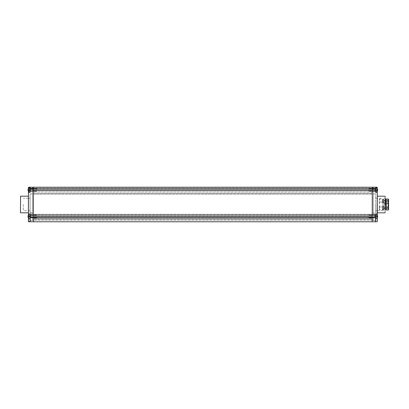 <?xml version="1.0" encoding="UTF-8"?>
<svg xmlns="http://www.w3.org/2000/svg" width="409" height="409" viewBox="0 0 409 409"><rect width="100%" height="100%" fill="white"/><g stroke="black" fill="none" stroke-linecap="round" stroke-linejoin="round"><path stroke-width="0.31" stroke-dasharray="2.04 1.53" d="M377.256 190.216L377.256 187.358L377.256 190.947L377.256 188.222L372.272 188.355L372.272 187.225L372.272 188.488L377.124 188.355L372.272 188.355L377.124 188.355L372.272 188.355L372.272 187.225L375.462 187.225L372.272 187.225L372.272 188.222L33.405 188.355L33.405 187.358L33.405 190.681L33.405 188.355L372.272 188.355L33.405 188.355L372.272 188.355L33.405 188.355L33.405 187.225L33.405 221.775L33.405 217.21L30.082 217.205L30.082 214.265L30.215 221.775L29.949 221.775L30.215 221.775L30.082 217.205M375.462 221.775L33.405 221.775L372.272 221.775L372.272 187.225L372.272 217.21L375.462 217.205L375.462 221.775L377.124 221.642L377.124 214.132L375.595 214.132L375.462 221.775L375.462 213.999L375.595 218.784A2.336 2.336 0 0 0 377.026 218.12L375.902 216.985A0.649 0.649 0 0 1 375.784 216.816L377.671 216.79A2.311 2.311 0 0 1 377.011 218.104L375.902 216.985A0.649 0.649 0 0 1 375.784 216.816L375.713 216.525L375.784 216.816L375.713 216.525L377.671 216.79A2.311 2.311 0 0 1 377.011 218.104L375.902 216.985A0.649 0.649 0 0 1 375.784 216.816L375.713 216.397L375.774 216.79L377.671 216.79A2.311 2.311 0 0 1 377.011 218.104L375.902 216.985A0.649 0.649 0 0 1 375.784 216.816L375.713 216.525L375.784 216.816L375.713 216.525L375.784 216.816L377.011 216.79A2.336 1.641 -90 0 0 377.026 216.458A2.336 1.641 -90 0 1 377.011 216.79A2.336 1.641 -90 0 0 377.026 216.458A2.336 1.641 -90 0 0 377.011 216.126L377.671 216.126L377.011 216.126A2.336 1.641 -90 0 1 377.026 216.458A2.336 1.641 -90 0 0 377.011 216.126L375.713 216.397L375.784 216.105L375.713 216.397L375.784 216.105L375.713 216.397L375.774 216.126L377.671 216.126A2.311 2.311 0 0 0 377.011 214.817A2.311 2.311 0 0 1 377.671 216.126L375.784 216.105L375.713 216.397L375.784 216.105A0.649 0.649 0 0 1 375.902 215.937L377.011 214.817A2.311 2.311 0 0 1 377.671 216.126L375.784 216.105A0.649 0.649 0 0 1 375.902 215.937L377.011 214.817M372.272 188.488L372.272 190.814L372.272 188.355L372.272 190.814L377.124 190.681L377.256 190.947L372.272 190.814L377.124 190.681L377.124 188.488L377.256 190.681L372.272 190.681L372.272 188.488L377.124 188.355L33.405 188.355L33.405 190.814L372.272 190.814L33.405 190.814L33.405 188.488L28.558 188.488L28.558 190.814L28.558 188.355L33.405 188.355L28.558 188.222L33.405 188.222L33.405 187.225L372.272 187.225L33.405 187.225L33.405 221.775L30.082 221.642L30.082 215.794L29.949 221.642L28.558 221.642L29.949 221.775M372.272 189.883L372.272 220.379L372.272 187.69L372.272 189.883L373.269 189.883L373.269 220.379L373.269 216.126L375.595 216.126L375.595 220.379L375.595 216.126L373.269 216.126L373.269 220.379L375.595 220.379L373.269 220.379L373.269 187.69L373.269 190.947L373.269 188.82L373.269 190.947L373.269 188.82L373.269 189.883L372.272 189.883M375.728 221.775L377.256 221.642L377.256 191.238M377.256 215.103L377.256 216.126M377.256 216.79L377.256 217.818M377.256 188.523L377.256 189.551M377.256 204.5C377.256 193.661 377.256 193.661 377.256 204.5C377.256 215.338 377.256 215.338 377.256 204.5M385.227 212.675L385.227 196.325M385.227 204.5L385.227 210.814L385.227 198.186L385.227 210.814L385.227 198.186L383.898 198.186L383.898 210.814L383.898 198.186M384.031 204.5L384.031 210.814L384.031 204.5M384.031 202.44L384.031 209.817L384.031 202.44L382.369 202.44L382.369 199.183L382.369 202.44L384.031 202.44M382.369 204.5L382.369 210.681L382.369 204.5M382.369 206.56L382.369 202.44L382.369 206.56L384.031 206.56L382.369 206.56M375.595 204.5L375.595 210.681L375.595 204.5M375.595 214.464L375.595 213.8L375.595 214.464L373.269 214.464L373.269 212.476L373.269 214.464L375.595 214.464M375.595 212.476L375.595 193.871L375.595 212.476L373.269 212.476L373.269 193.871L373.269 212.476L375.595 212.476M373.269 191.279L373.269 190.614L373.269 191.279L372.272 191.279L373.269 191.279M373.269 216.458L373.269 217.522L373.269 216.458M372.272 220.379L373.269 220.379L372.272 220.379M373.269 193.871L375.595 193.871L373.269 193.871M375.595 189.883L375.595 187.557A2.336 2.336 0 0 1 377.026 188.222L377.011 188.237A2.311 2.311 0 0 1 377.671 189.551L375.784 189.525L375.713 189.817L375.784 190.236L377.671 190.216A2.311 2.311 0 0 1 377.011 191.524L375.902 190.405A0.649 0.649 0 0 1 375.784 190.236L375.713 189.945L375.784 190.236L377.671 190.216A2.311 2.311 0 0 1 377.011 191.524L375.902 190.405A0.649 0.649 0 0 1 375.784 190.236L375.713 189.817L375.784 190.236L375.713 189.945L375.774 190.216L377.671 190.216A2.311 2.311 0 0 1 377.011 191.524L375.902 190.405A0.649 0.649 0 0 1 375.784 190.236L375.774 189.551L377.671 189.551A2.311 2.311 0 0 0 377.011 188.237A2.311 2.311 0 0 1 377.671 189.551L377.011 189.551A2.336 1.641 -90 0 1 377.026 189.883A2.336 1.641 -90 0 1 377.011 190.216L375.774 190.216L377.011 190.216A2.336 1.641 -90 0 0 377.026 189.883A2.336 1.641 -90 0 0 377.011 189.551L375.784 189.525L375.713 189.817L375.784 189.525A0.649 0.649 0 0 1 375.902 189.362L377.026 188.222M377.124 214.935L377.256 215.794L375.595 215.794L375.595 214.265L375.595 221.642M375.595 187.358L375.595 192.077L375.595 187.358L375.595 192.077L377.124 192.21L375.595 192.077L375.728 187.225L377.124 187.225L375.462 187.225L377.124 187.358L375.728 187.225M375.677 214.142A2.336 2.336 0 0 0 375.595 214.132L377.256 213.999L377.124 192.21L375.728 192.342L377.256 192.342L377.124 187.358L33.405 187.358L377.124 187.225L377.124 188.222L28.558 188.222L28.558 188.488L28.558 187.358L33.405 187.358L28.558 187.358L28.558 188.355L28.425 187.358L28.425 213.999L30.082 214.132L30.082 215.794L30.082 214.265L28.558 214.132L30.215 214.265L30.215 221.775L33.405 221.775M375.462 213.999L377.124 213.999L375.595 214.265M28.425 192.342L29.949 192.342A0.266 0.266 0 0 0 30.215 192.077L30.215 189.219L375.462 189.219L375.462 187.225L30.215 187.225L33.405 187.225L30.082 187.358L30.082 192.077L30.215 187.225L28.558 187.225L29.949 187.225L28.558 187.358L28.558 190.216M368.949 189.883L368.949 188.554L368.949 189.883M377.011 191.524L375.902 190.405A0.649 0.649 0 0 1 375.784 190.236L377.011 190.216A2.336 1.641 -90 0 0 377.026 189.883A2.336 1.641 -90 0 0 377.011 189.551L375.784 189.525A0.649 0.649 0 0 1 375.902 189.362L377.011 188.237L375.902 189.362A0.649 0.649 0 0 0 375.784 189.525A0.649 0.649 0 0 1 375.902 189.362L377.011 188.237M374.664 189.883L374.664 188.805L374.664 189.883C374.664 191.596 374.664 191.596 374.664 189.883C374.664 188.166 374.664 188.166 374.664 189.883L374.664 188.805L374.664 189.883C374.664 191.596 374.664 191.596 374.664 189.883C374.664 188.166 374.664 188.166 374.664 189.883L374.664 190.957L374.664 189.883M375.774 189.551L377.671 189.551L375.774 189.551M368.949 216.458L368.949 217.787L368.949 216.458M374.664 216.458L374.664 215.385L374.664 216.458C374.664 218.176 374.664 218.176 374.664 216.458C374.664 214.745 374.664 214.745 374.664 216.458L374.664 217.537L374.664 216.458C374.664 218.176 374.664 218.176 374.664 216.458C374.664 214.745 374.664 214.745 374.664 216.458L374.664 217.537L374.664 216.458M375.595 216.458L375.595 217.92L375.595 216.458M375.902 216.126L375.902 216.79L375.902 216.126M387.921 208.641L383.898 208.641L383.898 208.319L383.898 208.641L388.218 208.651L387.921 208.319L387.921 208.641M388.218 208.651L388.417 204.5L388.55 208.784L388.55 200.216L388.55 208.784M383.898 203.472L383.898 203.973L383.898 203.472M383.898 207.189L383.898 206.688L383.898 207.189M383.898 201.177L383.898 201.678L383.898 201.177M388.054 201.146L387.589 200.681L387.589 201.177L387.589 200.681L383.898 200.681M388.054 203.472L387.589 202.976L387.589 203.973L387.589 202.976L388.054 203.442L387.589 203.973L387.589 203.472L387.589 203.973L388.054 203.472M388.054 207.189L387.589 206.688L387.589 207.685L387.589 206.688L388.054 207.153L387.589 207.685L387.589 207.189L387.589 207.685L388.054 207.189M388.55 199.352L388.55 209.648M388.218 199.019L388.218 209.981M386.224 209.981L386.224 199.019M385.891 199.352L385.891 209.648M383.898 206.085L383.898 209.648L383.898 202.915L383.898 206.085L383.233 206.085L383.233 209.648L383.233 206.085L382.901 206.959L379.578 206.959L379.25 206.085L379.25 199.352L379.578 209.981L379.578 206.959L382.901 206.959L383.233 206.085L383.898 206.085M383.898 202.915L383.898 199.352L383.898 202.915L383.233 202.915L382.901 202.041L383.233 202.915L383.233 199.352L383.233 202.915L383.898 202.915M382.901 202.041L379.578 202.041L379.25 202.915L379.578 199.019L379.578 202.041L382.901 202.041L382.901 199.019L382.901 202.041M379.25 206.085L379.25 209.648L379.25 206.085M382.901 206.959L382.901 209.981L382.901 206.959M372.272 219.848L33.405 219.981L33.405 219.715L372.272 219.848M372.272 219.715L372.272 218.253L33.405 218.386L33.405 219.715L33.405 218.253L372.272 218.386L33.405 218.386L372.272 218.386L372.272 219.715L33.405 219.715L33.405 218.386L33.405 219.715L372.272 219.715M372.272 218.253L372.272 216.525L372.272 218.253L33.405 218.253L33.405 216.658L33.405 218.253L372.272 218.253M372.272 216.632L372.272 215.482L372.272 217.322L372.272 216.632L33.405 216.525L33.405 217.322L33.405 216.632L372.272 216.632M372.272 215.482L372.272 214.464L372.272 215.482L33.405 215.482L33.405 217.322L33.405 214.597L33.405 215.482L372.272 215.482M372.272 214.331L372.272 193.871L372.272 214.331L33.405 214.331L33.405 214.597L33.405 194.004L33.405 214.331L372.272 214.331M372.272 193.738L372.272 190.436L372.272 193.738L33.405 193.738L33.405 194.004L33.405 190.482L33.405 193.738L372.272 193.738M372.272 190.4L372.272 189.019L372.272 190.579L372.272 189.019L372.272 190.4L33.405 190.482L33.405 189.019L33.405 190.4L372.272 190.4M372.272 190.579L372.272 192.133L372.272 190.579L33.405 190.579L33.405 189.019L33.405 192.102L33.405 190.579L372.272 190.579M372.272 192.143L33.405 192.102L372.272 192.143M372.272 216.525L33.405 216.525L372.272 216.525M372.272 214.464L33.405 214.464L372.272 214.464M33.405 193.871L372.272 193.871L33.405 193.871M33.405 218.386L372.272 218.386L33.405 218.386M33.405 189.883L33.405 220.379L33.405 187.69L33.405 189.883L32.408 189.883L32.408 220.379L32.408 216.126L30.082 216.126L30.082 220.379L30.082 216.126L32.408 216.126L32.408 220.379L32.408 187.69L32.408 190.947L32.408 188.82L32.408 190.947L32.408 188.82L32.408 189.883L33.405 189.883M28.425 216.126L28.558 221.642L28.558 214.935M28.425 217.818L28.425 216.79M28.425 190.681L28.425 188.488L28.425 190.681M28.425 187.358L28.425 188.488L33.405 188.488M28.425 191.238L28.425 190.216M28.425 189.551L28.425 188.523M28.425 204.5C28.425 193.661 28.425 193.661 28.425 204.5C28.425 215.338 28.425 215.338 28.425 204.5M20.45 196.325L20.45 212.675M28.425 190.947L33.405 190.814L28.558 190.814M30.082 216.458L30.082 214.132L30.082 216.458M28.65 188.222L29.775 189.362L28.65 188.222A2.336 2.336 0 0 1 30.082 187.557L30.082 192.21L30.215 187.225M30.215 192.077L29.949 187.573M28.558 191.407L28.558 190.548L28.558 192.21L29.949 192.21L29.949 190.548L29.949 192.342M30.082 192.077L28.558 192.21L30.082 192.077L30.082 190.548L28.558 190.548L30.082 190.548L30.082 192.077M28.425 213.999L28.558 215.794L30.082 215.794M28.558 187.225L29.949 187.225M32.408 216.458L32.408 217.522L32.408 216.458M32.408 191.279L32.408 190.614L32.408 191.279L33.405 191.279L32.408 191.279M32.408 214.464L32.408 212.476L32.408 214.464L30.082 214.464L30.082 213.8L30.082 214.464L32.408 214.464M32.408 212.476L32.408 193.871L32.408 212.476L30.082 212.476L30.082 213.8L30.082 193.871L30.082 212.476L32.408 212.476M32.408 220.379L30.082 220.379L32.408 220.379M30.082 204.5L30.082 210.681L30.082 204.5M32.408 193.871L30.082 193.871L32.408 193.871M23.308 204.5L23.308 210.681L23.308 204.5M36.728 189.883L36.728 188.554L36.728 189.883M28.671 191.524L29.775 190.405L28.671 191.524A2.311 2.311 0 0 1 28.006 190.216L28.671 190.216A2.336 1.641 90 0 1 28.65 189.883A2.336 1.641 90 0 0 28.671 190.216L29.903 190.216L29.903 189.551L29.898 190.216L28.671 190.216A2.336 1.641 90 0 1 28.65 189.883A2.336 1.641 90 0 1 28.671 189.551L29.898 189.525L29.898 190.236L28.006 190.216A2.311 2.311 0 0 0 28.671 191.524L29.775 190.405A0.649 0.649 0 0 0 29.898 190.236L29.964 189.945L29.898 190.236L28.006 190.216L29.903 190.216L29.964 189.817L29.898 190.236L29.964 189.945L29.898 190.216L28.006 190.216A2.311 2.311 0 0 0 28.671 191.524L29.775 190.405A0.649 0.649 0 0 0 29.898 190.236L29.898 189.551L28.671 189.551A2.336 1.641 90 0 0 28.65 189.883A2.336 1.641 90 0 1 28.671 189.551L28.006 189.551A2.311 2.311 0 0 1 28.671 188.237A2.311 2.311 0 0 0 28.006 189.551A2.311 2.311 0 0 1 28.671 188.237L29.775 189.362A0.649 0.649 0 0 1 29.898 189.525L29.964 189.817L29.898 189.525L29.964 189.817L29.898 189.525L29.964 189.817L28.006 189.551L29.898 189.525L29.964 189.817L29.898 189.525A0.649 0.649 0 0 0 29.775 189.362L28.671 188.237M31.012 189.883L31.012 188.805L31.012 189.883C31.012 191.596 31.012 191.596 31.012 189.883C31.012 188.166 31.012 188.166 31.012 189.883L31.012 188.805L31.012 189.883C31.012 191.596 31.012 191.596 31.012 189.883C31.012 188.166 31.012 188.166 31.012 189.883L31.012 190.957L31.012 189.883M30.082 189.883L30.082 192.21L30.082 189.883M29.775 190.405A0.649 0.649 0 0 0 29.898 190.236L29.964 189.945L29.898 190.236A0.649 0.649 0 0 1 29.775 190.405M36.728 216.458L36.728 217.787L36.728 216.458M28.671 214.817L29.775 215.937A0.649 0.649 0 0 1 29.898 216.105A0.649 0.649 0 0 0 29.775 215.937L28.671 214.817A2.311 2.311 0 0 0 28.006 216.126L28.671 216.126A2.336 1.641 90 0 0 28.65 216.458A2.336 1.641 90 0 1 28.671 216.126L29.898 216.105L29.898 216.816L28.006 216.79A2.311 2.311 0 0 0 28.671 218.104L29.775 216.985A0.649 0.649 0 0 0 29.898 216.816L29.964 216.525L29.898 216.816L28.006 216.79A2.311 2.311 0 0 0 28.671 218.104L29.775 216.985A0.649 0.649 0 0 0 29.898 216.816L29.964 216.525L28.006 216.79L29.898 216.816L29.964 216.397L29.898 216.79L28.006 216.79A2.311 2.311 0 0 0 28.671 218.104L29.775 216.985A0.649 0.649 0 0 0 29.898 216.816L29.964 216.525L28.671 216.79A2.336 1.641 90 0 1 28.65 216.458A2.336 1.641 90 0 0 28.671 216.79L29.898 216.79L28.671 216.79A2.336 1.641 90 0 1 28.65 216.458A2.336 1.641 90 0 1 28.671 216.126L28.006 216.126A2.311 2.311 0 0 1 28.671 214.817L28.671 214.817A2.311 2.311 0 0 0 28.006 216.126L29.898 216.105L29.898 216.816A0.649 0.649 0 0 1 29.775 216.985L28.671 218.104M29.898 216.126L29.964 216.397L29.898 216.105L29.964 216.397L29.898 216.126L28.006 216.126L29.898 216.105L29.964 216.397L29.898 216.126M31.012 216.458L31.012 215.385L31.012 216.458C31.012 218.176 31.012 218.176 31.012 216.458C31.012 214.745 31.012 214.745 31.012 216.458L31.012 217.537L31.012 216.458C31.012 218.176 31.012 218.176 31.012 216.458C31.012 214.745 31.012 214.745 31.012 216.458L31.012 217.537L31.012 216.458M29.775 215.937A0.649 0.649 0 0 1 29.898 216.105L29.964 216.397L29.898 216.105A0.649 0.649 0 0 0 29.775 215.937M377.389 212.808L377.389 196.192M385.094 212.808L385.094 196.192M372.272 220.287L373.269 220.287L372.272 220.287M372.272 214.019L373.269 214.019L372.272 214.019M372.272 190.614L373.269 190.614L372.272 190.614M373.269 213.8L375.595 213.8L373.269 213.8M375.462 189.883L375.462 188.554L375.462 189.883M375.595 189.219L375.462 192.077L375.728 192.21L375.728 190.548L375.728 192.194M377.124 190.216L377.256 190.548L375.728 190.548L377.124 190.548L377.124 191.407M375.595 215.794L377.124 215.794L377.124 216.126M377.124 216.79L377.124 217.987M375.728 214.152L375.728 218.769M377.124 188.36L377.124 189.551M375.728 187.573L375.595 192.077M375.462 216.458L375.462 217.787L375.462 216.458M375.902 189.551L375.902 190.216L375.902 189.551M387.589 201.177L387.589 201.678L387.589 201.177M388.417 204.5L388.417 200.349L388.417 204.5M33.405 190.681L372.272 190.681L33.405 190.681M372.272 221.642L33.405 221.642L372.272 221.642M372.272 219.981L33.405 219.981L372.272 219.981M33.405 218.518L372.272 218.518L33.405 218.518M372.272 216.658L33.405 216.658L372.272 216.658M372.272 215.615L33.405 215.615L372.272 215.615M372.272 214.597L33.405 214.597L372.272 214.597M33.405 194.004L372.272 194.004L33.405 194.004M372.272 190.482L33.405 190.482L372.272 190.482M372.272 190.405L33.405 190.405L372.272 190.405M372.272 192.102L33.405 192.102L372.272 192.102M372.272 217.21L33.405 217.21M28.293 196.192L28.293 212.808M20.583 196.192L20.583 212.808M28.558 189.551L28.558 188.36M28.558 216.126L28.425 215.794L29.949 215.794L30.082 214.265M28.558 217.987L28.558 216.79M28.558 192.21L28.558 213.999L29.949 213.999A0.266 0.266 0 0 1 30.215 214.265M30.215 216.458L30.215 217.787L30.215 216.458M32.408 213.8L30.082 213.8L32.408 213.8M33.405 220.287L32.408 220.287L33.405 220.287M33.405 214.019L32.408 214.019L33.405 214.019M33.405 190.614L32.408 190.614L33.405 190.614M30.215 189.883L30.215 188.554L30.215 189.883M29.775 216.126L29.775 216.79L29.775 216.126M384.031 198.186L385.227 198.186M382.369 199.183L384.031 199.183M375.595 210.681L377.256 210.681M377.389 210.681L382.369 210.681M373.269 187.69L372.272 187.69L373.269 187.69M373.269 190.947L375.595 191.08L373.269 190.947M375.462 188.82L373.269 188.82L375.462 188.82M375.462 215.395L373.269 215.395L375.462 215.395M375.462 217.522L373.269 217.522L375.462 217.522M375.595 198.319L382.369 198.319M382.369 209.817L384.031 209.817M368.949 191.213L375.595 191.346L368.949 191.213M368.949 188.554L375.595 188.421L368.949 188.554M377.026 191.545A2.336 2.336 0 0 1 375.595 192.21A2.336 2.336 0 0 0 375.677 192.199M368.949 188.805L374.664 188.805L368.949 188.805M368.949 190.957L374.664 190.957L368.949 190.957M375.784 190.236L375.713 189.945L375.784 190.236M368.949 217.787L375.595 217.92L368.949 217.787M368.949 215.129L375.595 214.996L368.949 215.129M368.949 215.385L374.664 215.385L368.949 215.385M368.949 217.537L374.664 217.537L368.949 217.537M377.026 214.797A2.336 2.336 0 0 0 375.595 214.132M383.898 208.319L387.921 208.319L388.218 208.621M388.054 201.213L387.589 201.678L383.898 201.678M383.898 203.973L387.589 203.973L383.898 203.973M383.898 202.976L387.589 202.976L383.898 202.976M383.898 207.685L387.589 207.685L383.898 207.685M383.898 206.688L387.589 206.688L383.898 206.688M388.55 200.216L383.898 200.349M383.898 209.648L382.901 209.981L379.578 209.981L379.25 209.648M379.25 199.352L379.578 199.019L383.898 199.352M33.405 217.322L372.272 217.322L33.405 217.322M33.405 215.594L372.272 215.594L33.405 215.594M33.405 189.019L372.272 189.019L33.405 189.019M30.215 215.395L32.408 215.395L30.215 215.395M30.215 217.522L32.408 217.522L30.215 217.522M30.082 210.681L23.308 210.681M30.082 198.319L28.425 198.319M28.293 198.319L23.308 198.319M32.408 187.69L33.405 187.69L32.408 187.69M32.408 190.947L30.082 191.08L32.408 190.947M30.215 188.82L32.408 188.82L30.215 188.82M36.728 191.213L30.082 191.346L36.728 191.213M36.728 188.554L30.082 188.421L36.728 188.554M30 192.199A2.336 2.336 0 0 0 30.082 192.21A2.336 2.336 0 0 1 28.65 191.545M36.728 188.805L31.012 188.805L36.728 188.805M36.728 190.957L31.012 190.957L36.728 190.957M36.728 217.787L30.082 217.92L36.728 217.787M36.728 215.129L30.082 214.996L36.728 215.129M30.082 214.132A2.336 2.336 0 0 0 28.65 214.797M28.65 218.12A2.336 2.336 0 0 0 30.082 218.784M36.728 215.385L31.012 215.385L36.728 215.385M36.728 217.537L31.012 217.537L36.728 217.537"/><path stroke-width="0.61" d="M372.272 217.21L33.405 217.205L33.405 221.775L375.462 221.775L375.462 217.205L372.272 217.205L372.272 187.225L372.272 221.775L375.728 221.775L375.462 221.775L375.462 214.265L375.595 218.784A2.336 2.336 0 0 0 377.026 218.12L377.026 218.12M377.256 216.126L377.256 216.79M377.256 217.818L377.256 221.642L375.728 221.775L377.256 221.642L377.124 217.987M377.256 191.238L377.256 215.103M28.425 188.523L28.558 187.225L33.405 187.225L33.405 217.205L33.405 187.225L377.124 187.225L377.256 188.523M377.256 189.551L377.256 190.216M385.227 204.5L385.227 198.186M30.215 187.225L29.949 187.225L30.215 187.225L30.215 189.219L375.462 189.219L375.462 192.077A0.266 0.266 0 0 0 375.728 192.342A0.266 0.266 0 0 1 375.462 192.077L375.595 189.219M28.425 191.238L28.425 215.103L28.425 213.999L30.215 213.999L30.215 221.775L375.462 221.775L375.728 218.769M375.58 221.704L375.595 217.205M377.256 192.342L377.124 214.935M375.728 213.999L377.256 213.999L375.728 213.999A0.266 0.266 0 0 0 375.462 214.265M377.124 192.21L375.728 192.21L377.124 192.342L377.124 191.407M375.728 187.225L377.124 187.225L377.124 188.36M377.026 188.222L377.026 188.222A2.336 2.336 0 0 0 375.595 187.557L375.595 189.883M377.011 191.524L377.011 191.524A2.311 2.311 0 0 0 377.671 190.216L377.011 190.216A2.336 1.641 -90 0 0 377.026 189.883A2.336 1.641 -90 0 0 377.011 189.551L377.671 189.551A2.311 2.311 0 0 0 377.011 188.237M377.011 218.104A2.311 2.311 0 0 0 377.671 216.79L377.011 216.79A2.336 1.641 -90 0 0 377.026 216.458A2.336 1.641 -90 0 0 377.011 216.126L377.671 216.126A2.311 2.311 0 0 0 377.011 214.817L377.011 214.817M388.218 209.981L388.55 209.648L388.55 199.352L388.218 199.019L388.218 209.981L386.224 209.981L386.224 199.019L388.218 199.019M386.224 209.981L385.891 209.648L385.891 199.352L386.224 199.019M30.215 213.999L30.082 221.642L28.425 221.642L28.425 217.818M28.425 216.79L28.425 216.126M28.425 190.216L28.425 189.551M20.45 212.675L20.583 196.192L20.45 212.675M28.425 213.999L28.425 192.342L29.949 192.342L28.425 192.342L28.558 191.407M28.558 188.36L28.558 187.358L30.082 187.358L30.215 192.077L30.082 187.557A2.336 2.336 0 0 0 28.65 188.222L28.671 188.237A2.311 2.311 0 0 0 28.006 189.551L28.671 189.551A2.336 1.641 90 0 0 28.65 189.883A2.336 1.641 90 0 0 28.671 190.216L28.006 190.216A2.311 2.311 0 0 0 28.671 191.524L28.671 191.524M33.405 217.205L30.215 217.205L30.215 221.775L28.558 221.775L28.558 217.987M28.558 214.935L28.558 214.132L30.082 214.132A2.336 2.336 0 0 0 28.65 214.797L28.671 214.817A2.311 2.311 0 0 0 28.006 216.126L28.671 216.126A2.336 1.641 90 0 0 28.65 216.458A2.336 1.641 90 0 0 28.671 216.79L28.006 216.79A2.311 2.311 0 0 0 28.671 218.104L28.671 218.104M33.405 221.775L30.184 221.77M377.256 196.059L377.256 212.941M377.124 216.126L377.124 216.79M377.124 189.551L377.124 190.216M28.425 212.941L28.425 196.059M28.558 190.216L28.558 189.551M29.949 187.573L29.949 187.225M29.949 192.342A0.266 0.266 0 0 0 30.215 192.077M28.558 216.79L28.558 216.126M377.389 212.808L385.094 212.808M377.389 196.192L385.094 196.192M375.677 192.199A2.336 2.336 0 0 0 377.026 191.545M377.026 214.797A2.336 2.336 0 0 0 375.677 214.142M385.891 199.352L385.227 199.352M385.891 209.648L385.227 209.648M28.293 212.808L20.583 212.808M28.293 196.192L20.583 196.192M28.65 191.545A2.336 2.336 0 0 0 30 192.199M28.65 218.12A2.336 2.336 0 0 0 30.082 218.784"/></g></svg>
